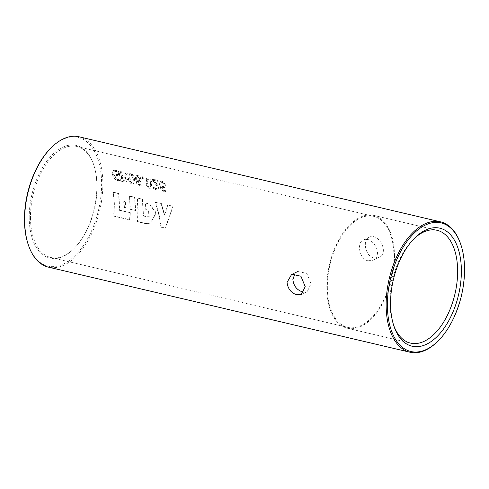 <?xml version="1.0" encoding="UTF-8"?>
<svg xmlns="http://www.w3.org/2000/svg" width="489" height="489" viewBox="0 0 489 489"><rect width="100%" height="100%" fill="white"/><g stroke="black" fill="none" stroke-linecap="round" stroke-linejoin="round"><path stroke-width="0.37" stroke-dasharray="2.44 1.83" d="M157.898 181.529A66.51 36.712 103.2 0 0 157.684 180.41L152.085 179.096A66.51 36.712 -76.8 0 1 152.348 180.465L154.934 183.338C156.767 185.716 157.519 187.036 157.177 187.311L156.688 188.577L157.122 188.344L156.046 188.497L153.467 187.22A66.51 36.712 -76.8 0 1 153.595 188.662L155.967 189.824L157.562 189.756L158.424 187.672L157.715 185.563L153.442 180.484L158.167 181.401A66.956 36.956 103.2 0 0 157.953 180.282L157.684 180.41M157.953 180.282L152.354 178.962A66.956 36.956 -76.8 0 1 152.617 180.337L155.196 183.21L157.446 187.183L156.859 188.473L155.783 188.62L154.469 187.996M154.732 187.874L153.467 187.22M153.729 187.091A66.956 36.956 -76.8 0 1 153.858 188.54L153.595 188.662M153.858 188.54L156.229 189.695L158.063 189.487L158.687 187.55L157.715 185.563M157.984 185.435L156.266 183.583M156.535 183.454L153.442 180.484M153.711 180.355L158.167 181.401M134.347 179.616C134.53 177.366 133.277 175.441 130.587 173.839L129.249 173.888L128.546 178.247C128.265 180.417 129.414 182.397 131.993 184.17L133.369 184.102L134.609 179.487C133.754 175.52 132.501 173.589 130.863 173.711L129.518 173.76L128.809 178.118C129.554 182.256 130.704 184.231 132.256 184.047L133.631 183.974L134.609 179.487M133.375 179.2L133.112 182.727L132.164 182.917L130.716 181.529L130.043 178.406L130.221 174.885L131.07 174.787L132.592 176.126L133.375 179.2M133.112 179.329L132.812 182.886L131.902 183.045L130.453 181.657L129.781 178.534L129.628 175.643L130.074 174.934L130.801 174.915L132.323 176.254L133.112 179.329M124.921 176.78L127.415 173.289L125.85 172.917L123.662 176.126L122.274 175.802A66.51 36.712 103.2 0 0 121.602 171.92L120.392 171.633A66.51 36.712 -76.8 0 1 121.743 181.553L126.345 182.116L127.171 180.141L124.921 176.78L127.69 173.161L126.119 172.788L123.925 175.997L122.543 175.673A66.956 36.956 103.2 0 0 121.871 171.792L120.392 171.633M120.667 171.505A66.956 36.956 -76.8 0 1 122.005 181.431L126.29 182.14L127.433 180.019C127.812 179.53 127.067 178.406 125.184 176.651M125.459 180.948L122.855 180.673A66.51 36.712 103.2 0 0 122.433 176.896L125.196 178.051L125.899 179.744L125.459 180.948M125.465 177.923L126.162 179.616L125.722 180.82L123.118 180.545A66.956 36.956 103.2 0 0 122.696 176.773L125.196 178.051M140.991 179.506L139.707 176.853L137.501 175.465L135.673 175.875L135.276 179.255L136.761 183.668L139.97 186.034L140.991 186.132A66.51 36.712 103.2 0 0 140.881 184.824L139.713 184.818L136.7 180.832L138.674 181.975L140.361 181.798L141.254 179.377L139.982 176.725L137.77 175.337L136.119 175.533L135.545 179.127L137.024 183.546L140.991 186.132M141.254 186.009A66.956 36.956 103.2 0 0 141.144 184.701L139.976 184.689L136.969 180.71L138.943 181.847L140.624 181.67L141.254 179.377M140.129 181.926L140.624 181.67L140.129 181.926M136.841 179.75L136.957 176.682L137.984 176.395L140.013 179.029L139.267 180.802L138.265 180.802L136.572 179.879L136.688 176.81L137.262 176.431L136.688 176.81L137.715 176.529L139.744 179.157L139.646 180.606L138.534 180.679L136.572 179.879M117.562 171.058L115.826 170.38L113.534 170.465L112.941 170.905L112.372 174.451L113.986 178.546L117.238 180.673L120.135 180.496A66.51 36.712 103.2 0 0 119.982 178.876L118.821 179.432L116.999 179.469L113.631 174.787L114.389 171.633L115.74 171.431L117.928 172.238A66.51 36.712 -76.8 0 1 118.35 174.769L116.248 174.273A66.51 36.712 -76.8 0 1 116.413 175.429L119.701 176.205A66.51 36.712 103.2 0 0 119.004 171.92L116.101 170.251L113.803 170.337L113.21 170.777L112.635 174.328L114.255 178.418L117.501 180.551L118.9 180.789M119.163 180.661L120.398 180.374A66.956 36.956 103.2 0 0 120.251 178.748L118.821 179.432L117.262 179.347L113.9 174.665L114.004 172M114.273 171.871L116.272 171.352L117.928 172.238M118.197 172.11A66.956 36.956 -76.8 0 1 118.613 174.64L118.35 174.769M118.613 174.64L116.248 174.273M116.51 174.145A66.956 36.956 -76.8 0 1 116.675 175.3L116.413 175.429M116.675 175.3L119.701 176.205M119.97 176.077A66.956 36.956 103.2 0 0 119.279 171.792L119.004 171.92M119.279 171.792L117.831 170.93M142.262 176.59A66.956 36.956 -76.8 0 1 142.611 178.442L144.066 178.785A66.956 36.956 103.2 0 0 143.717 176.932L141.987 176.718A66.51 36.712 -76.8 0 1 142.342 178.571L143.797 178.913A66.51 36.712 103.2 0 0 143.448 177.061L141.987 176.718M149.389 188.265L150.765 188.198L151.743 183.711C151.926 181.462 150.673 179.536 147.984 177.935L146.645 177.984L145.942 182.336C145.661 184.512 146.81 186.486 149.389 188.265L151.028 188.069L152.012 183.583C151.15 179.61 149.897 177.684 148.259 177.807L146.914 177.855L146.205 182.214C146.951 186.352 148.1 188.326 149.652 188.143M150.508 183.424L150.209 186.981L149.298 187.134L147.849 185.753L147.177 182.629L147.024 179.738L147.476 179.029L148.198 179.011L149.72 180.349L150.508 183.424M147.293 179.61L147.66 178.95L148.467 178.882L149.989 180.221L150.777 183.296L150.795 186.272L150.294 186.981L149.567 187.012L148.112 185.624L147.024 179.738M165.196 185.203L163.913 182.55L161.706 181.162L159.879 181.572L159.481 184.952L160.967 189.365L164.176 191.731L165.196 191.829A66.51 36.712 103.2 0 0 165.086 190.521L163.919 190.514L160.905 186.529L162.88 187.672L164.567 187.495L165.465 185.074L164.188 182.421L161.975 181.034L160.325 181.23L159.75 184.824L161.229 189.243L165.196 191.829M165.459 191.706A66.956 36.956 103.2 0 0 165.349 190.398L164.182 190.386L161.174 186.407L163.149 187.544L164.83 187.366L165.465 185.074M164.335 187.623L164.83 187.366L164.335 187.623M161.046 185.447L161.162 182.379L162.189 182.097L164.218 184.726L163.473 186.498L162.47 186.505L160.777 185.576L160.893 182.507L161.468 182.128L160.893 182.507L161.92 182.226L163.949 184.854L163.852 186.303L162.739 186.376L160.777 185.576M437.557 341.499A66.956 36.956 103.2 0 0 460.559 243.785M79.096 136.786A66.956 36.956 -76.8 0 1 99.732 210.429A66.956 36.956 -76.8 0 1 48.417 267.141M146.095 209.592L148.815 210.233L149.182 216.621L147.733 216.792L143.46 215.79L142.684 199.109L137.378 197.862L138.179 209.708L137.745 221.566L146.217 223.559L150.655 223.002L156.242 212.856L149.506 203.858L145.679 202.959L145.826 209.72L148.546 210.362L148.9 216.755L147.452 216.927L143.179 215.918L142.427 199.231L137.116 197.984L137.91 209.842L137.452 221.7L145.93 223.699L150.367 223.137L155.973 212.99L149.243 203.986L145.416 203.088L145.826 209.72M124.481 207.923L125.917 207.764L125.367 201.462L123.962 201.609L124.481 207.923M129.524 196.01L130.343 209.231L135.649 210.484L134.83 197.256L129.524 196.01L130.068 209.365L135.374 210.612L134.573 197.385L129.261 196.138M130.3 212.691L119.689 210.191L118.913 193.516L113.607 192.263L114.408 204.115L113.968 215.967L129.891 219.714L130.3 212.691L119.408 210.325L118.65 193.638L113.344 192.391L114.139 204.249L113.68 216.107L129.597 219.854L130.019 212.825M155.526 202.128L159.09 214.628L161.278 227.104L165.447 228.082L173.13 206.272L167.806 205.019L164.726 215.197L161.352 203.503L155.264 202.257L158.821 214.763L160.991 227.244L165.154 228.222L172.868 206.401L167.544 205.148L164.457 215.331L161.089 203.626L155.264 202.257M373.883 257.972L378.755 257.465C390.014 252.905 378.284 232.196 369.128 237.293C362.221 239.861 365.265 256.383 373.883 257.972M124.212 208.057L125.642 207.892L125.105 201.584L123.699 201.737L124.212 208.057M393.627 325.222A57.94 31.981 -76.8 0 1 393.242 324.128A57.94 31.981 -76.8 0 1 389.959 302.85A57.94 31.981 -76.8 0 1 413.144 239.567A57.94 31.981 -76.8 0 1 413.975 238.76M394.482 255.68A57.94 31.981 103.2 0 0 373.92 215.435A57.94 31.981 103.2 0 0 326.805 287.984A57.94 31.981 103.2 0 0 347.367 328.235A57.94 31.981 103.2 0 0 394.482 255.68M28.197 244.463A66.064 36.461 103.2 0 0 78.167 252.336A66.064 36.461 103.2 0 0 99.12 163.295A66.064 36.461 103.2 0 0 50.887 148.057M29.218 217.929A57.904 31.956 -76.8 0 1 55.349 151.993A57.904 31.956 -76.8 0 1 93.564 164.383A57.904 31.956 -76.8 0 1 73.68 248.889A57.904 31.956 -76.8 0 1 29.218 217.929M30.465 217.856A57.011 31.467 103.2 0 0 50.697 257.452A57.011 31.467 103.2 0 0 74.242 248.333A57.011 31.467 103.2 0 0 93.821 165.135A57.011 31.467 103.2 0 0 76.816 146.468A57.011 31.467 103.2 0 0 30.465 217.856M303.84 292.147L307.226 291.609L311.016 283.883L306.817 273.406L297.599 271.438L294.928 273.534M327.349 287.728A57.011 31.467 103.2 0 0 347.581 327.33A57.011 31.467 103.2 0 0 391.273 279.042A57.011 31.467 103.2 0 0 373.706 216.34A57.011 31.467 103.2 0 0 327.349 287.728M367.979 260.79C359.397 259.188 356.487 242.593 363.248 240.099C372.312 235.05 384.33 255.619 372.875 260.27L367.979 260.79M393.242 324.128L394.006 326.371M413.144 239.567L414.825 237.898M347.367 328.235L410.522 343.101M373.92 215.435L437.068 230.295M93.821 165.135L93.564 164.383M74.242 248.333L73.68 248.889M50.697 257.452L347.581 327.33M76.816 146.468L373.706 216.34M369.128 237.293L363.248 240.099M378.761 257.471L372.881 260.276M297.599 271.438L291.719 274.243M307.226 291.609L301.346 294.421"/><path stroke-width="0.73" d="M460.809 244.537L460.559 243.785A66.956 36.956 103.2 0 0 440.589 221.859A66.956 36.956 103.2 0 0 386.145 305.704A66.956 36.956 103.2 0 0 409.904 352.214A66.956 36.956 103.2 0 0 437.557 341.499L438.12 340.943A66.064 36.461 -76.8 0 1 387.392 305.625A66.064 36.461 -76.8 0 1 417.203 230.398A66.064 36.461 -76.8 0 1 460.809 244.537A66.064 36.461 -76.8 0 1 438.12 340.943M305.209 286.658L301.346 294.415L296.774 294.781C291.077 292.948 287.838 288.816 287.061 282.385L291.719 274.243L300.931 276.218L305.209 286.658M409.904 352.214L48.417 267.141A66.956 36.956 -76.8 0 1 28.448 245.215A66.956 36.956 -76.8 0 1 24.652 220.625A66.956 36.956 -76.8 0 1 51.449 147.501A66.956 36.956 -76.8 0 1 79.096 136.786L440.589 221.859M413.975 238.76A57.94 31.981 -76.8 0 1 437.068 230.295A57.94 31.981 -76.8 0 1 457.637 270.545A57.94 31.981 -76.8 0 1 410.522 343.101A57.94 31.981 -76.8 0 1 393.627 325.222M390.564 304.109A60.624 33.46 103.2 0 0 394.006 326.371A60.624 33.46 103.2 0 0 439.862 333.596A60.624 33.46 103.2 0 0 459.092 251.884A60.624 33.46 103.2 0 0 414.825 237.898A60.624 33.46 103.2 0 0 390.564 304.109M51.449 147.501L50.887 148.057A66.064 36.461 103.2 0 0 24.45 220.209A66.064 36.461 103.2 0 0 28.197 244.463L28.448 245.215M294.928 273.534L292.868 279.61C293.681 286.028 296.951 290.142 302.679 291.957L303.84 292.147"/></g></svg>
